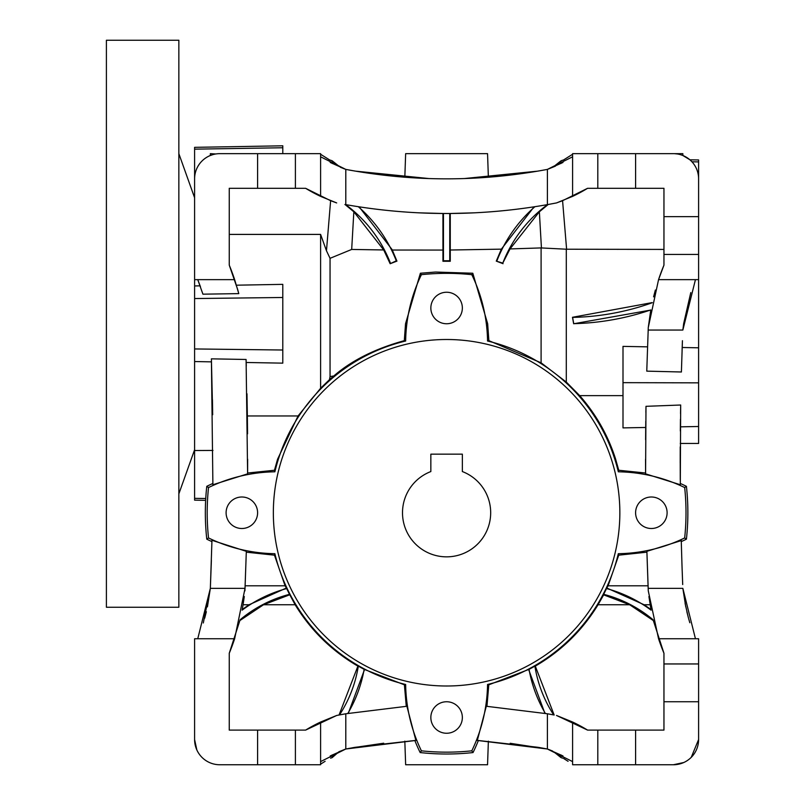 <?xml version="1.0" encoding="UTF-8"?>
<svg xmlns="http://www.w3.org/2000/svg" width="805" height="805" viewBox="0 0 805 805"><rect width="100%" height="100%" fill="white"/><g stroke="black" fill="none" stroke-linecap="round" stroke-linejoin="round"><path stroke-width="1.21" d="M211.383 560.089L211.232 564.758M211.946 540.598L210.347 588.354L207.428 606.869M206.342 611.72L204.681 618.22M211.957 540.296L246.32 551.334L245.032 588.354L210.347 588.354L211.252 563.963M405.65 684.471A157.498 157.498 0 0 0 421.397 750.824A239.397 239.397 0 0 0 471.8 750.824A157.498 157.498 0 0 0 487.548 684.471A176.537 176.537 0 0 0 618.321 553.699A157.498 157.498 0 0 0 684.673 537.951A239.397 239.397 0 0 0 684.673 487.548A157.498 157.498 0 0 0 618.321 471.8A176.537 176.537 0 0 0 487.548 341.028A157.498 157.498 0 0 0 471.8 274.676A239.397 239.397 0 0 0 421.397 274.676A157.498 157.498 0 0 0 405.65 341.028A176.537 176.537 0 0 0 274.877 471.8A157.498 157.498 0 0 0 208.525 487.548A239.397 239.397 0 0 0 208.525 537.951A157.498 157.498 0 0 0 274.877 553.699A176.537 176.537 0 0 0 405.65 684.471L404.402 684.813L364.152 669.347A176.979 176.979 0 0 1 358.305 666.127A126.003 126.003 0 0 1 339.499 714.931A576.974 576.974 0 0 1 345.798 713.773L336.681 715.464L339.046 715.011L357.903 666.127C331.811 650.933 310.891 630.476 295.143 604.756L289.538 594.321A176.979 176.979 0 0 1 286.681 588.556L285.101 585.809L274.475 555.178L246.29 552.17L246.32 551.334M208.525 537.951L206.784 539.179A241.269 241.269 0 0 1 206.784 486.321A159.37 159.37 0 0 1 212.902 483.463M211.916 541.594A159.37 159.37 0 0 1 206.784 539.179M274.475 555.178L274.877 553.699M415.873 740.419L406.897 706.267L406.263 706.307L404.402 684.813M348.283 713.341L364.474 669.74M421.397 750.824L420.17 752.564A159.37 159.37 0 0 1 414.827 740.479M635.598 512.755A15.748 15.748 0 0 1 651.346 496.997A15.748 15.748 0 0 1 667.104 512.755A15.748 15.748 0 0 1 651.346 528.503A15.748 15.748 0 0 1 635.598 512.755M430.846 308.003A15.748 15.748 0 0 1 446.604 292.245A15.748 15.748 0 0 1 462.352 308.003A15.748 15.748 0 0 1 446.604 323.751A15.748 15.748 0 0 1 430.846 308.003M226.104 512.755A15.748 15.748 0 0 1 241.852 496.997A15.748 15.748 0 0 1 257.6 512.755A15.748 15.748 0 0 1 241.852 528.503A15.748 15.748 0 0 1 226.104 512.755M430.846 717.497A15.748 15.748 0 0 1 446.604 701.749A15.748 15.748 0 0 1 462.352 717.497A15.748 15.748 0 0 1 446.604 733.254A15.748 15.748 0 0 1 430.846 717.497M208.525 487.548L206.784 486.321M212.45 400.588L212.621 410.56M698.599 254.45L663.954 254.45L663.954 188.3L587.59 188.3L562.574 200.697L556.517 202.93L572.596 196.38L572.596 153.654L673.403 153.654A25.197 25.197 0 0 1 698.599 178.851L698.599 443.454L680.245 443.454M689.895 159.803L698.599 159.954L698.599 210.175M658.661 279.335L663.954 265.127L663.954 254.45M698.599 279.647L658.55 279.647A223.649 223.649 0 0 1 663.954 265.127M690.781 292.597L683.636 323.751L682.851 330.05L695.45 279.647M681.422 371.477L682.429 340.706M682.338 343.322L682.077 350.618M681.412 371.991L646.767 371.145L648.277 327.534L650.762 310.066L573.663 323.771L572.466 317.291L652.251 302.589M682.851 330.05L648.176 330.05M646.767 371.145L648.277 327.534L658.55 279.647M623 395.637L579.711 395.637L566.297 382.063L566.297 249.218L663.954 249.419M647.532 346.844L623 346.381L623 427.888L645.711 427.475L645.781 421.176M652.221 302.75A251.995 251.995 0 0 1 572.596 317.401L573.754 323.67A258.304 258.304 0 0 0 650.782 309.925L650.762 310.066M653.59 296.844L655.381 290.011M566.297 382.063L541.101 362.814L541.101 247.92L566.297 249.218M450.408 250.013L501.354 249.148L496.283 261.112L502.783 263.114A132.402 132.402 0 0 1 547.571 204.591A576.974 576.974 0 0 1 547.4 204.631L556.517 202.93L548.195 204.49L539.36 211.796L510.038 248.926L541.101 247.92M539.36 211.796L541.423 247.799M502.783 263.114L510.038 248.926M392.287 250.033L442.79 250.073M496.283 261.112L503.045 263.698M487.548 341.028L488.877 340.666L487.659 323.751L472.807 273.237L435.575 272.04L420.381 273.237L405.529 323.751L404.311 340.656L405.65 341.028M418.781 212.832L442.931 213.486L442.941 261.263L450.267 261.263L450.267 213.486L449.754 213.486L449.754 260.75L450.267 261.263M351.684 249.439L383.703 249.953L353.838 211.796L351.684 249.439L330.05 258.325L330.05 376.559L329.466 379.668L333.803 375.975L330.05 376.559M383.703 249.953L390.153 263.718L396.935 261.112L392.357 250.184A139.356 139.356 0 0 0 392.025 249.51L359.131 206.835M421.397 274.676L420.381 273.237M471.8 274.676L472.807 273.237M579.711 395.637C596.213 414.515 608.178 435.706 615.634 459.202L618.743 470.261L618.321 471.8M541.101 362.814L488.877 340.666M645.61 439.741L645.711 427.475M645.761 422.746L645.771 421.387M698.599 382.848L623 382.657M682.187 347.498L698.599 347.8M698.599 426.499L680.366 426.831L680.456 419.214M645.892 412.381L645.992 406.324L680.668 405.016L680.537 413.559M680.668 405.016L680.306 484.731L645.59 473.853L645.992 406.324M680.205 454.533L680.265 479.73M320.601 722.025L320.601 764.75L219.795 764.75L257.6 764.75L257.6 730.105L305.608 730.105L336.681 715.464L320.601 722.025A160.648 160.648 0 0 0 305.608 730.105M219.795 764.75A25.197 25.197 0 0 1 194.599 739.554L196.833 749.918M330.573 758.169L332.203 757.596L338.905 751.759L345.617 749.063M332.203 754.919L332.203 757.596L331.459 757.877M203.303 622.979L210.347 588.405M210.347 588.354L197.748 638.747M245.032 588.354L234.647 638.747L194.599 638.747L194.599 739.554M246.29 552.17L244.921 590.87M285.101 585.809L245.133 585.809M244.277 596.515L243.07 604.756L249.077 604.756L286.178 588.123M243.07 604.756L242.225 609.496L249.077 604.756M286.681 588.556A132.302 132.302 0 0 0 242.104 610.17M240.031 619.84A126.003 126.003 0 0 1 289.538 594.321M234.647 638.747A223.649 223.649 0 0 1 229.254 653.268L239.85 620.575L263.517 604.756L289.528 594.855M263.517 604.756L295.143 604.756M347.851 713.411A132.302 132.302 0 0 0 364.152 669.347M406.897 706.267L345.798 713.773L345.798 749.002L416.175 740.409M320.601 761.6L345.798 749.002L355.418 747.271L415.118 740.469M478.371 740.479A159.37 159.37 0 0 1 473.028 752.564A241.269 241.269 0 0 1 420.17 752.564M471.8 750.824L473.028 752.564M553.699 714.931L547.4 713.773A576.974 576.974 0 0 1 553.699 714.931A126.003 126.003 0 0 1 534.892 666.127A176.979 176.979 0 0 1 529.046 669.347L488.796 684.813L486.945 706.307L486.3 706.267L477.325 740.419M488.796 684.813L487.548 684.471M534.892 666.127L535.295 666.127C561.387 650.933 582.307 630.476 598.055 604.756L629.681 604.756L603.669 594.855L598.055 604.756M603.669 594.855L603.659 594.321A126.003 126.003 0 0 1 653.177 619.84M651.104 610.17A132.302 132.302 0 0 0 606.517 588.556A176.979 176.979 0 0 1 603.659 594.321M606.517 588.556L608.097 585.809L618.723 555.178L618.321 553.699M683.777 762.516L673.403 764.75L597.803 764.75L597.803 730.105L663.954 730.105L663.954 653.268A223.649 223.649 0 0 1 658.55 638.747L648.277 590.87L646.888 551.334L646.908 552.17L618.723 555.178M646.888 551.334L681.251 540.598M684.673 537.951L686.413 539.179A159.37 159.37 0 0 1 681.282 541.594M684.673 487.548L686.413 486.321A241.269 241.269 0 0 1 686.413 539.179M680.295 483.463A159.37 159.37 0 0 1 686.413 486.321M618.743 470.261L645.58 473.018L645.59 473.853M645.58 473.018L645.55 459.202M680.326 430.987L680.406 423.702M682.167 570.604L681.815 559.857M681.966 564.708L682.7 584.551M543.214 748.227L538.696 747.422M552.653 751.065L548.386 749.364M510.179 743.287L547.4 749.002L572.596 761.6M352.167 747.835L383.703 743.206M354.341 747.453L352.047 747.855M320.601 764.146L325.109 761.309M488.373 741.163L487.548 764.75L405.65 764.75L404.824 741.163M478.079 740.469L537.78 747.271L547.4 749.002L562.997 755.955M477.033 740.409L547.4 749.002L547.4 713.773L486.3 706.267M544.915 713.341L528.724 669.74M529.046 669.347A132.302 132.302 0 0 0 545.347 713.411M554.162 715.011L535.295 666.127M663.954 653.268L653.348 620.575L629.681 604.756M556.517 715.464L587.59 730.105A160.648 160.648 0 0 0 572.596 722.025L556.517 715.464M607.03 588.123L644.121 604.756L650.973 609.496L648.921 596.515M648.277 590.87L648.065 585.809L608.097 585.809M644.121 604.756L650.138 604.756M648.065 585.809L646.908 552.17M682.036 566.71L681.241 540.296M695.45 638.747L682.851 588.354L648.176 588.354M658.55 638.747L698.599 638.747L698.599 739.554L691.223 757.364M688.517 618.22L686.876 611.79M685.749 606.759L682.851 588.385M685.095 603.438L688.225 617.133M688.698 618.864L689.825 622.738M561.739 757.877L562.594 758.159M560.994 757.596L554.303 752.252L560.994 757.586L560.994 754.919M563.581 758.451L568.088 761.309M597.803 764.75L572.596 764.75L572.596 722.025M587.59 730.105L597.803 730.105M673.403 764.75A25.197 25.197 0 0 0 698.599 739.554L698.599 701.749L663.954 701.749M698.599 663.954L663.954 663.954M635.598 764.75L635.598 730.105M295.405 764.75L295.405 730.105M229.254 653.268L229.254 730.105L257.6 730.105M330.201 755.955L345.798 749.002M680.225 446.886L680.205 462.835M404.311 340.656C375.12 348.726 351.624 360.499 333.803 375.975M329.466 379.668L320.601 388.262L298.051 415.954L247.356 415.954L247.548 433.845M274.877 471.8L274.455 470.261L277.574 459.202L298.051 415.954M212.681 414.726L211.403 358.839L246.089 359.473L247.618 473.853L247.618 473.018L274.455 470.261M247.618 473.853L212.892 484.731L211.403 358.839M212.631 410.812L212.44 399.763M212.983 450.438L194.599 450.538L194.599 178.851A25.197 25.197 0 0 1 219.795 153.654L257.6 153.654L257.6 188.3L229.254 188.3L229.254 265.127L237.696 289.569M211.494 361.858L194.599 361.546M194.599 196.963L194.599 147.345L282.797 145.806L282.797 153.654M205.647 500.348L194.599 500.147L194.599 450.538M555.39 166.152L547.551 169.342M344.751 169.01L340.455 167.299M547.078 169.463L537.78 171.133L547.4 169.402L537.78 171.133L464.163 178.569M497.591 176.446L488.373 177.241L487.548 153.654L405.65 153.654L404.824 177.241L395.577 176.446M352.308 170.59L348.736 169.946M352.147 170.559L348.927 169.986M554.333 166.122L560.461 161.231M560.994 163.485L560.994 160.809L563.581 159.954L572.596 154.258M635.598 153.654L635.598 188.3M698.599 216.646L663.954 216.646M674.66 153.685L677.448 153.976M680.195 154.58L682.851 155.486L682.851 153.654L674.64 153.664M698.599 161.896L691.948 161.795L698.599 161.896M567.907 157.217L563.56 159.954M562.574 160.245L561.739 160.527M689.955 159.803L682.851 155.486M562.574 200.697L566.619 249.419M572.596 156.804L547.4 169.402C480.203 181.99 412.995 181.99 345.798 169.402L345.798 204.631A576.974 576.974 0 0 1 345.627 204.591L345.798 204.631C412.995 216.454 480.203 216.454 547.4 204.631L547.4 169.402L562.997 162.449M442.931 213.486L443.454 213.486A576.974 576.974 0 0 0 449.754 213.496M474.417 212.832L450.267 213.486M501.354 249.148L534.057 206.835M534.902 206.704A138.702 138.702 0 0 0 496.916 260.83M390.153 263.718L396.291 260.83A138.702 138.702 0 0 0 358.305 206.704M396.291 260.83L396.935 261.112M353.838 211.796L345.013 204.49M390.415 263.114A132.402 132.402 0 0 0 345.627 204.591L344.922 204.53M330.05 258.325L326.468 250.768L320.601 234.406L320.601 388.262M257.6 153.654L320.601 153.654L320.601 196.38L336.681 202.93L330.624 200.697L326.468 250.768M246.159 361.737L246.179 362.481L282.797 363.146L282.797 350.014L194.599 348.947M246.179 362.481L246.28 366.003M246.974 393.776L247.356 415.954M246.089 359.473L246.129 360.731M247.648 459.202L247.618 473.018M194.599 298.554L282.797 297.488L282.797 350.014M236.408 285.191L282.797 284.356L282.797 297.488M237.787 289.901L238.793 293.624L202.92 294.177L197.748 279.647L200.123 285.845L194.599 285.946M200.465 286.822L200.123 285.845M229.254 265.127A223.649 223.649 0 0 1 234.647 279.647L194.599 279.647M320.601 196.38L320.601 196.38A160.648 160.648 0 0 1 305.608 188.3L257.6 188.3M295.405 153.654L295.405 188.3M215.75 153.976L210.347 153.654L210.347 155.486L213.003 154.58M194.599 149.156L282.797 147.758L194.599 149.156M331.459 160.527L330.603 160.235M329.627 159.954L320.601 154.258L329.627 159.954L332.203 160.809L338.895 166.152L333.763 162.047M332.203 160.809L332.203 163.485M330.201 162.449L345.798 169.402L355.418 171.133L429.075 178.569M572.596 196.38A160.648 160.648 0 0 0 587.59 188.3M345.798 169.402L320.601 156.804M305.608 188.3L330.624 200.697M320.601 234.406L229.254 234.406M234.647 279.647L238.793 293.624M597.803 153.654L597.803 188.3M449.754 260.75L443.454 260.75L443.454 213.496M443.454 260.75L442.941 261.263M194.599 498.345L205.748 498.516L194.599 498.345M619.85 512.755A173.246 173.246 0 0 0 446.604 339.499A173.246 173.246 0 0 0 273.348 512.755A173.246 173.246 0 0 0 446.604 686.001A173.246 173.246 0 0 0 619.85 512.755M402.5 512.755A44.104 44.104 0 0 1 430.846 471.559L430.846 454.161L462.352 454.161L462.352 471.559A44.104 44.104 0 0 1 446.604 556.849A44.104 44.104 0 0 1 402.5 512.755M106.401 323.751L106.401 40.25L178.851 40.25L178.851 607.252L106.401 607.252L106.401 323.751M194.599 197.748L178.851 153.654M194.599 449.754L178.851 493.847"/></g></svg>
